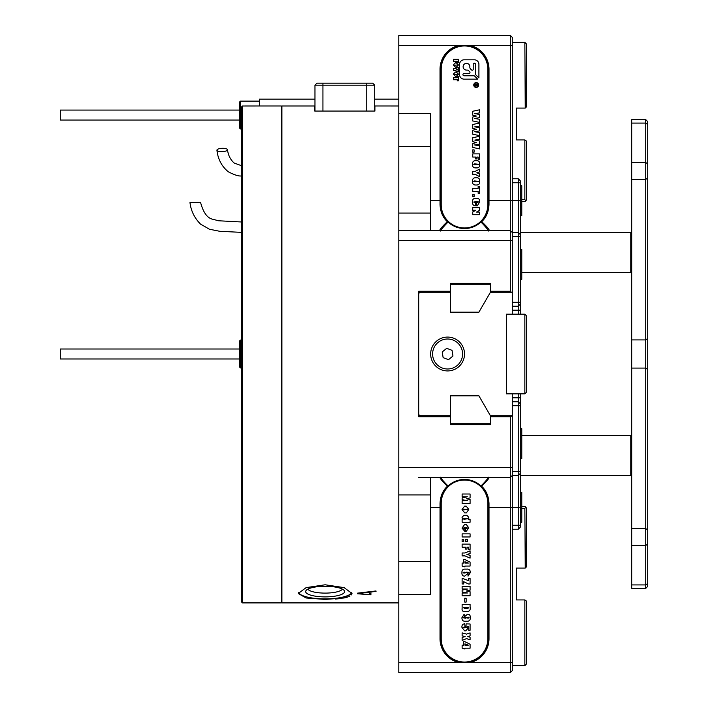<?xml version="1.0" encoding="UTF-8"?>
<svg xmlns="http://www.w3.org/2000/svg" width="708" height="708" viewBox="0 0 708 708"><rect width="100%" height="100%" fill="white"/><g stroke="black" fill="none" stroke-linecap="round" stroke-linejoin="round"><path stroke-width="1.06" d="M325.131 586.277A19.47 5.301 180 0 0 305.918 590.72A19.47 5.301 180 0 0 325.131 596.888A19.47 5.301 180 0 0 344.336 590.72A19.47 5.301 180 0 0 325.131 586.277M307.856 589.136A17.523 4.77 180 0 0 325.131 593.109A17.523 4.77 180 0 0 342.398 589.136M325.131 599.419L344.141 597.977L352.009 593.499L344.132 587.622L325.131 584.781L306.121 587.622L298.245 593.499L306.113 597.977L325.122 599.419M298.466 592.525A26.877 7.319 180 0 0 325.131 598.906A26.877 7.319 180 0 0 351.779 592.534M314.777 105.988L281.917 105.988L281.324 106.589L281.917 105.988L281.917 602.906L398.799 602.906M489.29 230.286L488.405 231.038C488.024 229.693 485.538 226.684 480.944 222.002C476.298 226.277 470.829 228.463 464.51 228.551C458.2 228.463 452.731 226.277 448.084 222.002L448.084 222.002C443.491 226.684 441.004 229.693 440.615 231.038L439.739 230.286C440.119 229.011 442.633 226.126 447.297 221.657C442.801 217.489 440.376 211.798 440.022 204.577L440.022 69.251A24.488 24.488 0 0 1 459.138 45.356L469.891 45.356A24.488 24.488 0 0 1 489.007 69.251L489.007 204.577C488.653 211.789 486.228 217.48 481.732 221.657C486.396 226.135 488.909 229.011 489.29 230.286L489.29 230.542M481.449 221.516A23.895 23.895 0 0 0 488.405 204.656L488.405 69.251A23.895 23.895 0 0 0 469.758 45.94L464.51 45.356L459.271 45.94A23.895 23.895 0 0 0 440.615 69.251L440.615 204.656A23.895 23.895 0 0 0 448.084 222.002L447.297 221.657M440.022 477.714L440.615 477.121C440.995 478.449 443.482 481.413 448.076 485.998C443.482 490.148 440.995 495.927 440.615 503.344L440.615 638.749A23.895 23.895 0 0 0 459.271 662.06L469.758 662.06A23.895 23.895 0 0 0 488.405 638.749L488.405 503.344C488.033 495.927 485.546 490.148 480.953 485.998C485.546 481.413 488.033 478.449 488.405 477.121L489.007 477.714C488.644 478.98 486.166 481.812 481.59 486.21C486.166 490.387 488.644 496.122 489.007 503.423L489.007 638.749A24.488 24.488 0 0 1 469.891 662.644L459.138 662.644A24.488 24.488 0 0 1 440.022 638.749L440.022 503.423C440.385 496.113 442.863 490.379 447.438 486.21C442.863 481.812 440.385 478.98 440.022 477.714L440.022 477.457M441.217 503.344L441.217 638.749A23.293 23.293 0 0 0 464.519 662.042A23.293 23.293 0 0 0 487.812 638.749L487.812 503.344A23.293 23.293 0 0 0 464.51 480.051A23.293 23.293 0 0 0 441.217 503.344L440.615 503.344A23.895 23.895 0 0 1 448.076 485.998C452.722 481.723 458.2 479.537 464.51 479.449C470.829 479.537 476.307 481.723 480.953 485.998A23.895 23.895 0 0 1 488.405 503.344L489.007 503.423M374.904 111.067L374.904 105.988L398.799 106.005M281.917 106.005L314.777 106.005L314.777 111.067M370.912 594.808L370.912 592.012L376.045 591.384L375.355 591.03L357.478 593.154L357.478 593.764L370.912 594.808M357.478 593.154L357.478 593.764L357.478 593.154M376.045 591.003L375.355 591.03M352.009 593.499L351.495 594.879M349.947 596.101L348.832 596.64M347.265 597.207L344.132 597.977M340.079 598.614L335.415 599.065M490.396 415.729L478.9 395.816L450.571 395.816L450.571 423.694L490.396 423.694L490.396 415.729L512.3 415.729L512.3 475.466L510.309 477.457L510.309 416.72L490.396 416.72L490.396 424.694L450.571 424.694L450.571 416.72L418.711 416.72L418.711 291.271L450.571 291.271L450.571 283.315L490.396 283.315L490.396 291.271L510.309 291.271L510.309 240.499L398.799 240.499L398.799 672.6L510.309 672.6L510.309 477.457L418.711 477.457M398.799 240.499L398.799 230.542L510.309 230.542L510.309 35.4L512.3 37.391L512.3 291.669L511.707 292.271L490.396 292.271M468.457 45.684A23.895 23.895 0 0 0 459.271 45.94L459.138 45.356L398.799 45.356L398.799 230.542M418.711 415.729L450.571 415.729M450.571 292.271L418.711 292.271M520.265 393.825L520.265 527.239L518.274 529.23L518.274 525.248L512.3 525.248L512.3 475.466L512.3 670.609L511.309 671.6M398.799 45.356L398.799 35.4L510.309 35.4L511.309 36.4M430.659 230.542L430.659 113.466L398.799 113.466M398.799 594.534L430.659 594.534L430.659 477.457M440.022 204.577L440.615 204.656C440.995 212.064 443.482 217.843 448.067 221.993A23.895 23.895 0 0 1 440.615 204.656L441.217 204.656A23.293 23.293 0 0 0 464.51 227.958A23.293 23.293 0 0 0 487.812 204.656L487.812 69.251A23.293 23.293 0 0 0 464.51 45.958A23.293 23.293 0 0 0 441.217 69.251L441.217 204.656M480.962 221.993C485.546 217.843 488.033 212.064 488.405 204.656A23.895 23.895 0 0 1 480.962 221.993L481.732 221.657M512.3 240.499L510.309 240.499L510.309 230.542L512.3 232.534L512.3 182.752L518.274 182.752L518.274 178.77L512.3 178.77L518.274 178.77L520.265 180.761L520.265 314.175M510.309 672.6L512.3 670.609M512.3 393.825L512.3 415.729L510.309 416.72M510.309 291.271L511.309 292.271M448.076 485.998L447.438 486.21M512.3 662.644L469.891 662.644L469.758 662.06A23.895 23.895 0 0 1 459.271 662.06L459.138 662.644L398.799 662.644M481.59 486.21L480.953 485.998M512.3 45.356L469.891 45.356L469.758 45.94M369.638 593.171L370.912 593.304M369.638 591.738L369.638 594.676L357.797 593.446L369.638 592.162M521.778 199.674L524.849 199.674L524.849 139.936L526.248 140.936L526.248 200.276L524.849 201.665L521.778 201.665M524.849 199.674L525.849 200.674M524.849 42.365L526.248 43.763L526.248 107.085L525.248 108.076L524.849 42.365L512.3 42.365M524.849 108.076L516.291 108.076L516.291 139.936L524.849 139.936M372.718 83.19L374.709 85.181L374.709 111.067L314.971 111.067L314.971 85.181L316.963 83.19L372.718 83.19L374.709 85.181L314.971 85.181M374.709 95.138L374.709 99.12L398.799 99.12M242.49 602.906L241.499 601.906L241.499 106.988L242.49 105.988L242.49 602.906L281.324 602.906L281.324 105.988L242.49 106.005L281.324 105.988M239.508 120.033L60.295 120.033L60.295 110.076L239.508 110.076M240.499 128.989L239.508 127.998L239.508 102.102L240.499 101.111L240.499 128.989L241.499 128.989M240.499 101.111L259.42 101.111M314.971 99.12L259.42 99.12L259.42 105.988M239.508 358.974L60.295 358.974L60.295 349.017L239.508 349.017M240.499 367.939L239.508 366.948L239.508 341.052L240.499 340.061L240.499 367.939L241.499 367.939M467.82 636.554L470.085 637.209L470.085 639.837L466.563 638.616L462.12 640.395L462.12 637.492L465.112 636.554L462.12 635.899L462.12 632.899L466.563 634.12L470.085 632.899L470.085 635.899L467.82 636.554M466.059 623.898L470.085 623.987L470.085 630.27L468.776 630.27L468.776 626.615L467.377 626.615L467.935 628.368L465.714 630.828L464.59 630.828L461.935 627.394C461.74 625.191 462.66 623.996 464.678 623.801L465.121 626.801L463.156 627.359L464.377 627.828L466.714 627.297L466.059 626.801L466.059 623.898M465.625 621.217C463.094 621.465 461.864 620.288 461.935 617.686L464.183 614.19L464.183 617.181L463.156 617.73L465.404 618.217L464.749 616.518L467.519 614.19C469.528 614.279 470.439 615.402 470.271 617.58C470.422 620.173 469.245 621.385 466.74 621.217L465.625 621.217M464.749 598.233L466.147 598.233L466.147 602.083L464.749 602.083L464.749 598.233M466.368 591.012L470.085 591.738L470.085 595.747L462.12 595.747L462.12 593.03L467.501 592.977L462.12 591.906L462.12 590.127L467.404 589.047L462.12 588.994L462.12 586.277L470.085 586.277L470.085 590.189L466.368 591.012M468.492 578.542L470.085 578.542L470.085 583.976L468.492 583.976L463.713 581.702L463.713 583.976L462.12 583.976L462.12 578.259L468.492 580.631L468.492 578.542M466.581 569.117C469.121 568.869 470.351 570.046 470.271 572.648L468.023 576.144L468.023 573.144L469.059 572.604L466.802 572.108L467.466 573.816L464.687 576.144C462.687 576.055 461.766 574.931 461.935 572.754C461.784 570.161 462.961 568.94 465.466 569.117L466.581 569.117M466.855 554.417L470.085 555.346L470.085 558.134L465.006 555.886L462.12 555.886L462.12 552.975L465.006 552.975L470.085 550.824L470.085 553.612L466.855 554.417M462.12 547.204L462.12 544.116L470.085 544.116L470.085 549.364L468.492 549.364L468.492 547.204L466.997 547.204L466.997 549.081L465.492 549.081L465.492 547.204L462.12 547.204M462.12 539.469L463.713 539.469L463.713 541.717L462.12 541.717L462.12 539.469M465.775 539.469L467.369 539.469L467.369 541.717L465.775 541.717L465.775 539.469M462.12 533.876L470.085 533.876L470.085 536.974L462.12 536.974L462.12 533.876M468.776 527.894L466.165 531.389L465.306 531.389L465.306 527.637L463.156 528.062L464.837 528.575L464.837 531.389L462.023 528.097L464.51 524.637L466.413 524.637L468.776 527.894M466.227 506.158L468.776 509.441L466.368 512.911L464.775 512.911L462.023 509.565L464.563 506.158L466.227 506.158M466.368 498.751L470.085 499.476L470.085 503.485L462.12 503.485L462.12 500.768L467.501 500.715L462.12 499.644L462.12 497.857L467.404 496.786L462.12 496.733L462.12 494.016L470.085 494.016L470.085 497.928L466.368 498.751M468.236 519.247L470.085 519.247L470.085 522.239L462.12 522.239L462.12 519.247L462.616 519.247L462.023 517.336L463.873 515.309L466.917 515.309L468.776 517.371L468.236 519.247M464.935 559.594L470.085 562.117L470.085 566.055L464.935 566.055L464.935 566.904L462.12 566.055L462.12 563.064L463.528 563.064L463.528 559.594L464.935 559.594M462.12 608.358L462.12 604.482L470.085 604.482L470.085 606.783C470.67 609.677 469.731 611.287 467.28 611.597L464.483 611.597C462.581 611.535 461.793 610.455 462.12 608.358M464.935 641.714L470.085 644.236L470.085 648.183L464.935 648.183L464.935 649.024L462.12 648.183L462.12 645.183L463.528 645.183L463.528 641.714L464.935 641.714M463.837 509.91L467.652 509.539L463.899 509.158L463.156 509.539L463.837 509.91M463.988 519.247L467.652 518.769L463.811 518.309L463.156 518.752L463.988 519.247M466.342 527.637L466.342 528.389L467.652 528.035L466.342 527.637M464.935 561.727L464.935 563.064L468.342 563.064L464.935 561.727M463.97 573.144L466.245 572.63L464.023 572.108L463.156 572.622L463.97 573.144M467.767 608.508L468.776 607.57L463.43 607.57L464.607 608.508L467.767 608.508M468.236 617.181L465.961 617.703L468.183 618.217L469.059 617.703L468.236 617.181M464.935 643.855L464.935 645.183L468.342 645.183L464.935 643.855M450.58 312.184L450.58 284.306L490.405 284.306L490.405 292.271L478.9 312.184L450.58 312.184M450.58 672.6L490.405 672.6M476.192 87.066A2.044 2.044 0 0 0 478.236 85.022A2.044 2.044 0 0 0 476.192 82.978A2.044 2.044 0 0 0 474.148 85.022A2.044 2.044 0 0 0 476.192 87.066M476.192 82.588A2.434 2.434 0 0 0 473.758 85.022A2.434 2.434 0 0 0 476.192 87.456A2.434 2.434 0 0 0 478.635 85.022A2.434 2.434 0 0 0 476.192 82.588M472.236 70.234A0.982 0.982 0 0 0 473.218 69.251L473.218 64.34A1.159 1.159 0 0 1 474.378 63.18A1.159 1.159 0 0 1 475.537 64.34L475.537 74.03A1.292 1.292 0 0 0 475.918 74.951L478.909 77.933L478.909 64.34A4.531 4.531 0 0 0 474.378 59.808L464.103 59.808A4.531 4.531 0 0 0 459.572 64.34L459.572 74.614A4.531 4.531 0 0 0 464.103 79.146L477.696 79.146L474.714 76.154A1.292 1.292 0 0 0 473.794 75.774L464.103 75.774A1.168 1.168 0 0 1 462.935 74.614A1.168 1.168 0 0 1 464.103 73.446L469.006 73.446A0.982 0.982 0 0 0 469.696 71.765L468.616 70.685A2.018 2.018 0 0 0 467.191 70.092L466.492 70.092A3.363 3.363 0 0 1 463.12 66.729A3.363 3.363 0 0 1 466.492 63.357A3.363 3.363 0 0 1 469.855 66.729L469.855 67.428A2.018 2.018 0 0 0 470.448 68.853L471.537 69.95A0.982 0.982 0 0 0 472.236 70.234M456.306 76.358L455.474 76.358L453.288 74.163L455.474 72.021L456.306 72.021L458.492 74.163L456.306 76.358M456.306 67.154L455.474 67.154L453.288 64.959L455.474 62.817L456.306 62.817L458.492 64.959L456.306 67.154M479.511 212.099L479.511 214.728L472.74 214.728L472.74 211.94L475.82 210.267L472.74 210.267L472.74 207.639L479.511 207.639L479.511 210.347L476.466 212.099L479.511 212.099M474.095 194.373L474.095 196.682L472.74 196.682L472.74 194.373L474.095 194.373M476.714 185L475.546 185C473.36 184.974 472.378 183.761 472.581 181.381C472.378 179 473.36 177.788 475.546 177.752L476.714 177.752C478.891 177.788 479.882 179 479.67 181.381C479.882 183.761 478.891 184.965 476.714 185M476.714 167.911L475.546 167.911C473.36 167.876 472.378 166.672 472.581 164.291C472.378 161.911 473.36 160.698 475.546 160.663L476.714 160.663C478.891 160.698 479.882 161.911 479.67 164.291C479.882 166.672 478.891 167.876 476.714 167.911M474.095 149.866L474.095 152.176L472.74 152.176L472.74 149.866L474.095 149.866M479.511 132.529L479.511 135.635L472.74 134.201L472.74 130.29L476.369 129.307L472.74 128.387L472.74 124.502L479.511 123.05L479.511 126.157L474.785 126.838L479.511 127.714L479.511 130.927L474.625 131.697L479.511 132.529M479.511 119.289L479.511 122.396L472.74 120.953L472.74 117.041L476.369 116.059L472.74 115.147L472.74 111.253L479.511 109.811L479.511 112.917L474.785 113.59L479.511 114.466L479.511 117.687L474.625 118.448L479.511 119.289M479.511 145.777L479.511 148.884L472.74 147.441L472.74 143.529L476.369 142.547L472.74 141.635L472.74 137.741L479.511 136.299L479.511 139.405L474.785 140.078L479.511 140.963L479.511 144.175L474.625 144.936L479.511 145.777M472.74 153.866L479.511 153.866L479.511 159.203L478.157 159.203L478.157 157.052L476.882 157.052L476.882 158.964L475.608 158.964L475.608 157.052L472.74 157.052L472.74 153.866M479.511 173.77L479.511 176.619L475.192 174.31L472.74 174.31L472.74 171.363L475.192 171.363L479.511 169.132L479.511 171.982L476.767 172.823L479.511 173.77M479.511 186.381L479.511 193.311L478.157 193.311L478.157 191.479L472.74 191.479L472.74 188.293L478.157 188.293L478.157 186.381L479.511 186.381M477.272 205.789L476.643 205.789L476.643 202.603L478.555 202.063L477.714 201.488L473.696 202.046L475.528 202.603L475.254 205.789C473.254 205.559 472.369 204.329 472.581 202.081C472.307 199.842 473.156 198.576 475.139 198.302L477.13 198.302C479.059 198.559 479.909 199.789 479.67 201.992L477.272 205.789M453.403 59.286L458.377 59.286L458.377 62.525L457.28 62.525L457.28 61.251L456.465 61.251L456.465 62.41L455.43 62.41L455.43 61.251L453.403 61.251L453.403 59.286M458.377 70.083L458.377 71.844L455.217 70.517L453.403 70.517L453.403 68.667L455.2 68.667L458.377 67.393L458.377 69.154L456.403 69.605L458.377 70.083M458.377 76.712L458.377 80.818L457.28 80.818L457.28 79.721L453.403 79.721L453.403 77.747L457.28 77.747L457.28 76.712L458.377 76.712M476.21 85.509L474.864 86.172L476.157 85.119L474.864 84.261L477.847 84.261L476.997 86.084L476.21 85.509M468.546 45.701A23.895 23.895 0 0 1 469.236 45.825M474.634 164.725L478.555 164.3L474.581 163.849L473.696 164.283L474.634 164.725M474.634 181.814L478.555 181.398L474.581 180.938L473.696 181.372L474.634 181.814M476.484 85.155L476.997 85.677L477.519 84.668L476.484 85.155M454.819 65.189L457.572 64.968L454.819 65.189M454.819 74.393L457.572 74.172L454.819 74.393M462.386 351.593A14.992 14.992 0 0 1 449.996 368.797A14.992 14.992 0 0 1 432.792 356.407A14.992 14.992 0 0 1 445.182 339.203A14.992 14.992 0 0 1 462.386 351.593M442.217 351.964L443.137 357.637L448.509 359.673L452.961 356.036L452.04 350.363L446.668 348.327L442.217 351.964M447.589 370.93A16.921 16.921 0 0 1 430.659 354A16.921 16.921 0 0 1 447.589 337.079A16.921 16.921 0 0 1 464.51 354A16.921 16.921 0 0 1 447.589 370.93M512.3 291.669L512.3 314.175M478.9 395.816L450.58 395.816M450.571 312.184L478.9 312.184M420.711 292.271A1.991 1.991 0 0 0 418.72 294.262M418.72 413.738A1.991 1.991 0 0 0 420.711 415.729M450.58 312.378L456.545 312.378M472.475 312.378L478.785 312.378M478.785 395.613L472.475 395.613M456.545 395.613L450.571 395.613M524.849 314.175L526.239 315.573L526.239 392.436L524.849 393.825L506.326 393.825L506.326 314.175L524.849 314.175L524.849 393.825M521.778 506.335L524.849 506.335L526.239 507.725L526.239 567.064L525.248 568.064L524.849 508.326L521.778 508.326M525.84 507.326L524.849 508.326M526.239 600.915L526.239 664.237L524.849 665.635L524.849 599.924L526.239 600.915M512.3 665.635L524.849 665.635M524.849 568.064L516.282 568.064L516.282 599.924L524.849 599.924M520.265 525.248L518.274 525.248L518.274 475.466L512.3 475.466M520.265 473.475L518.274 475.466L518.274 401.79L512.3 401.79L518.274 401.79L518.274 393.825M518.274 314.175L518.274 306.21L512.3 306.21M520.265 304.219L518.274 306.21L518.274 182.752L520.265 182.752M512.3 232.534L518.274 232.534L520.265 234.525L518.283 232.534M518.274 529.23L512.3 529.23M520.265 403.781L518.274 401.79M520.265 185.682L521.778 185.682L521.778 215.666L520.265 215.666M521.778 428.614L520.265 428.614L521.778 428.614L521.778 458.598L520.265 458.598M520.265 249.402L521.778 249.402L521.778 279.386L520.265 279.386M521.778 492.334L520.265 492.334L521.778 492.334L521.778 522.318L520.265 522.318M521.778 272.536L630.784 272.536L630.784 232.711L631.775 233.702L630.784 232.711L520.265 232.711L630.784 232.711M631.775 474.298L630.784 475.289L630.784 435.464L521.778 435.464L630.784 435.464L631.775 436.464L630.784 435.464M631.775 354L631.775 588.419L645.714 588.419L645.714 119.581L631.775 119.581L631.775 354M645.714 119.581L647.705 121.572L647.705 586.428L645.714 588.419M224.489 148.397A5.275 1.664 177.9 0 1 227.463 149.698A5.275 1.664 177.9 0 1 219.905 151.547A5.275 1.664 177.9 0 1 216.931 150.238A5.275 1.664 177.9 0 1 224.489 148.397M241.499 221.985L218.595 220.772L212.966 219.294C207.364 218.276 203.214 212.577 200.514 202.196L189.974 202.568C190.992 210.913 194.505 218.082 200.506 224.082L209.409 229.224L219.772 231.295L241.499 232.366M488.405 507.326L520.265 507.326M430.659 507.326L440.615 507.326M430.659 200.674L440.615 200.674M488.405 200.674L518.274 200.674M398.799 467.501L512.3 467.501M430.659 213.081L398.799 213.081M430.659 146.414L398.799 146.414M430.659 561.586L398.799 561.586M430.659 494.919L398.799 494.919M440.615 503.344L440.022 503.423M441.217 638.749L440.022 638.749M487.812 638.749L489.007 638.749M440.022 69.251L441.217 69.251M489.007 69.251L487.812 69.251M489.007 204.577L487.812 204.656M366.744 111.067L366.744 83.19M322.936 83.19L322.936 111.067M242.49 106.005L241.499 106.997M487.812 503.344L488.405 503.344M512.3 471.484L520.265 471.484M520.265 405.772L512.3 405.772M512.3 397.808L520.265 397.808M520.265 310.192L512.3 310.192M512.3 302.228L520.265 302.228M520.265 236.516L512.3 236.516M518.283 200.674L520.265 200.674M647.705 369.488L645.714 368.08L631.775 368.08M647.705 124.493L645.714 123.086L631.775 123.086M647.705 163.92L645.714 162.513L631.775 162.513M647.705 178L645.714 179.407L631.775 179.407M647.705 338.512L645.714 339.92L631.775 339.92M647.705 530L645.714 528.593L631.775 528.593M647.705 544.08L645.714 545.487L631.775 545.487M647.705 583.507L645.714 584.914L631.775 584.914M374.904 105.988L398.799 105.988M281.324 602.304L281.917 602.906M240.499 340.061L241.499 340.061M631.775 271.536L630.784 272.536M520.265 475.289L630.784 475.289M241.959 165.858L234.233 163.061C230.516 159.866 228.259 155.415 227.463 149.698M241.817 175.841C239.295 176.504 234.799 175.15 228.321 171.796C221.746 166.433 217.949 159.247 216.931 150.238"/></g></svg>
